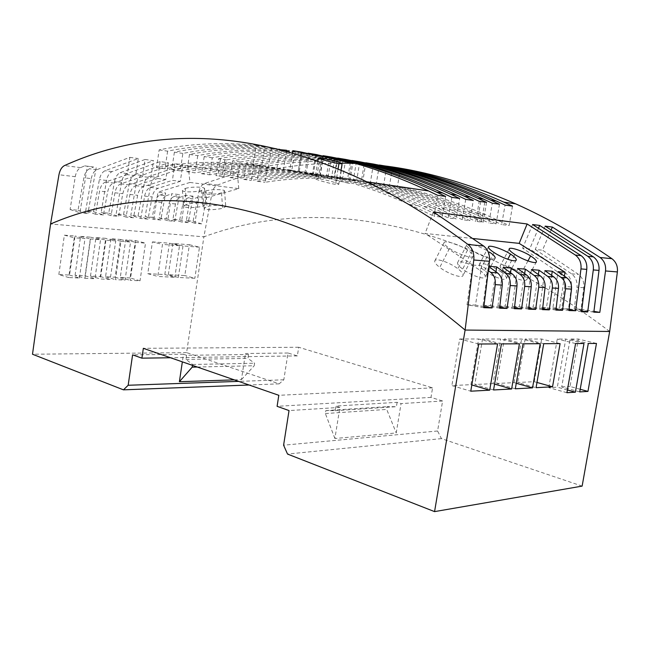 <?xml version="1.0" encoding="UTF-8"?>
<svg xmlns="http://www.w3.org/2000/svg" width="650" height="650" viewBox="0 0 650 650"><rect width="100%" height="100%" fill="white"/><g stroke="black" fill="none" stroke-linecap="round" stroke-linejoin="round"><path stroke-width="0.49" stroke-dasharray="3.25 2.44" d="M609.676 331.467C450.141 210.454 306.751 198.778 203.889 236.828L212.006 193.131C212.891 189.028 214.744 186.339 217.563 185.071C254.613 170.519 295.839 163.223 341.242 163.166M582.132 486.111L441.448 438.62L437.588 430.999L442.609 401.009L430.991 397.402L432.583 387.855L298.707 347.254L297.351 355.908L288.007 353.007L283.822 379.795L279.159 383.849L186.599 352.609L203.889 236.828L50.57 223.99M75.254 176.694C76.099 172.12 77.894 169.106 80.649 167.643L84.654 165.856L93.592 167.009L89.513 168.764C86.702 170.211 84.833 173.201 83.891 177.734L78.008 210.259L70.103 209.503L75.254 176.694L58.963 174.736M91.276 178.62C92.186 174.111 94.031 171.137 96.817 169.699L129.854 157.357L127.311 174.655L135.647 175.703L138.304 158.543L105.008 170.739C102.204 172.161 100.328 175.11 99.385 179.595L93.535 211.738L85.662 210.99L91.276 178.62L83.891 177.734M145.039 159.486L112.011 171.632C109.216 173.046 107.388 175.987 106.527 180.456L101.156 212.469L111.069 215.67L118.633 216.385L122.817 193.668C123.809 189.085 125.775 186.136 128.724 184.827L150.873 177.629L153.514 160.672L145.039 159.486L142.634 176.589L150.873 177.629M160.087 161.598L157.69 178.498L165.742 179.514L168.366 162.752L160.087 161.598L127.002 173.542C124.207 174.931 122.379 177.84 121.517 182.252L114.538 181.415L108.704 213.192L101.156 212.469M121.517 182.252L116.155 213.907L126.092 217.084L129.951 194.456C130.861 189.898 132.779 186.956 135.712 185.656L157.69 178.498M174.793 163.654L172.404 180.359L180.269 181.35L182.877 164.783L174.793 163.654L141.659 175.411L134.972 174.558C132.161 175.939 130.284 178.815 129.342 183.194L123.541 214.606L116.155 213.907M141.659 175.411C138.856 176.776 137.028 179.652 136.167 184.015L130.821 215.304L140.782 218.465L148.013 219.139L152.165 196.934C153.148 192.457 155.114 189.589 158.072 188.313L180.269 181.35M182.877 164.783L149.451 176.402C146.632 177.759 144.755 180.602 143.821 184.933L138.044 215.995L130.821 215.304M179.684 219.976L188.273 222.617L193.066 196.194L187.314 198.218C185.023 199.201 183.487 201.378 182.707 204.75L179.684 219.976L172.916 219.326L175.476 203.97C176.134 200.566 177.588 198.364 179.839 197.364L173.753 196.674C171.462 197.673 169.926 199.883 169.146 203.287L166.107 218.676L159.193 218.018L161.752 202.491C162.419 199.046 163.873 196.82 166.116 195.804L159.892 195.097C157.601 196.113 156.065 198.347 155.285 201.793L152.23 217.352L145.161 216.678L150.491 185.737C151.352 181.423 153.181 178.588 155.984 177.231L149.451 176.402M212.006 193.131L198.973 191.563L193.091 221.26L186.347 220.61L188.906 205.424C189.564 202.053 191.019 199.875 193.269 198.892L187.314 198.218M286.528 150.248L294.783 151.612L291.842 170.211L283.579 168.984L286.528 150.248M445.608 196.438L442.089 217.197L434.021 216.198L437.556 195.268M323.058 155.667L319.971 174.939C348.408 180.903 378.064 190.678 408.931 204.246L434.021 216.198M319.971 174.939L328.226 176.166C356.801 182.146 386.596 191.945 417.601 205.571L442.089 217.197M331.305 157.04L328.226 176.166M140.782 218.465L144.625 196.097C145.535 191.588 147.461 188.687 150.394 187.403L172.404 180.359M93.535 211.738L103.431 214.955L107.632 191.969C108.623 187.338 110.589 184.348 113.539 183.016L135.647 175.703M103.431 214.955L95.517 214.216L99.556 191.067L107.632 191.969M138.044 215.995L148.013 219.139M486.574 202.386L483.145 222.268L475.767 221.366L479.221 201.321M365.828 162.768L362.798 181.293L370.411 182.423C398.808 188.313 428.326 197.852 458.973 211.039L483.145 222.268M373.433 164.036L370.411 182.423M362.798 181.293C391.064 187.168 420.461 196.674 450.986 209.82L475.767 221.366M165.742 179.514L143.569 186.591C140.611 187.882 138.645 190.791 137.654 195.317L133.486 217.774L126.092 217.084M142.634 176.589L120.689 183.869C117.764 185.193 115.846 188.167 114.928 192.782L111.069 215.67M134.972 174.558L168.366 162.752M123.541 214.606L133.486 217.774M226.419 159.941L218.554 158.763L215.971 175.671C245.952 170.349 278.159 169.561 312.609 173.306L320.458 174.468C286.033 170.722 253.833 171.478 223.844 176.735L226.419 159.941C256.506 154.269 288.819 153.067 323.367 156.341L320.458 174.468M224.827 159.705L222.243 176.524L215.971 175.671M218.554 158.763C248.633 153.026 280.963 151.783 315.526 155.041L323.367 156.341M315.526 155.041L312.609 173.306M222.243 176.524L223.844 176.735M127.311 174.655L105.373 182.049C102.448 183.389 100.506 186.404 99.556 191.067M95.517 214.216L85.662 210.99M499.468 204.254L496.072 223.868L488.881 222.974L492.302 203.214M379.356 165.019L376.35 183.3L383.768 184.397C412.084 190.255 441.504 199.713 472.022 212.761L496.072 223.868M376.35 183.3C404.536 189.142 433.834 198.567 464.238 211.575L488.881 222.974M386.766 166.246L383.768 184.397M156.52 167.643L164.986 168.781C194.894 163.061 227.134 162.045 261.706 165.734L253.216 164.466C218.636 160.794 186.404 161.85 156.52 167.643L159.161 149.898C189.15 143.642 221.496 142.082 256.206 145.226L253.216 164.466M256.206 145.226L264.688 146.632L261.706 165.734M198.973 191.563C199.916 187.428 201.809 184.714 204.644 183.43L237.307 172.786L188.224 165.929L155.984 177.231M114.538 181.415C115.472 176.987 117.349 174.07 120.161 172.673L153.514 160.672M129.854 157.357L138.304 158.543M159.161 149.898L167.619 151.157C197.632 144.974 229.986 143.471 264.688 146.632M212.274 157.82L204.197 156.618C234.26 150.751 266.606 149.443 301.218 152.677L309.262 154.009L306.329 172.372C271.871 168.634 239.655 169.447 209.682 174.809L212.274 157.82C242.344 152.027 274.674 150.759 309.262 154.009M240.289 162.013L232.578 160.859C262.665 155.236 294.962 154.074 329.485 157.357L337.131 158.616L334.238 176.516C299.877 172.762 267.702 173.461 237.721 178.612L240.289 162.013C270.368 156.455 302.648 155.326 337.131 158.616M364.333 163.118L356.363 161.801C321.986 158.478 289.77 159.518 259.716 164.905L267.564 166.075L265.021 182.293C295.1 177.377 327.251 176.808 361.481 180.57L364.333 163.118C329.989 159.794 297.733 160.778 267.564 166.075M253.833 164.028L246.301 162.906C276.372 157.406 308.636 156.301 343.086 159.607L350.553 160.843L347.677 178.514C313.381 174.752 281.255 175.394 251.282 180.44L253.833 164.028C283.896 158.592 316.136 157.528 350.553 160.843M182.861 153.433L174.395 152.165C204.417 146.047 236.771 144.576 271.464 147.753L279.931 149.151L276.965 168.001C242.426 164.296 210.186 165.246 180.245 170.844L182.861 153.433C212.908 147.388 245.261 145.957 279.931 149.151M279.849 149.646C247.707 147.249 217.579 148.842 189.475 154.416L197.746 155.651C227.801 149.736 260.154 148.387 294.783 151.612M189.475 154.416L186.859 171.738L195.138 172.851C225.095 167.375 257.335 166.489 291.842 170.211M197.746 155.651L195.138 172.851M321.547 158.169L318.264 178.612C325.122 179.522 339.398 183.389 338.764 184.34L335.587 184.348C328.762 183.422 314.308 179.205 314.974 178.523L318.264 178.612M338.065 168.984L335.587 184.348M301.218 152.677L298.277 171.169L306.329 172.372M204.197 156.618L201.597 173.721C231.562 168.293 263.786 167.448 298.277 171.169M201.597 173.721L209.682 174.809M329.485 157.357L326.584 175.378L334.238 176.516M232.578 160.859L230.002 177.564C259.992 172.356 292.183 171.632 326.584 175.378M230.002 177.564L237.721 178.612M320.109 156.26L316.916 176.199L299.081 172.591L302.25 152.636M292.459 153.091L289.713 170.454L299.081 172.591M300.747 155.561L298.179 171.714L316.916 176.199M289.713 170.454L298.179 171.714M512.501 206.148L509.129 225.485L501.67 224.559L505.058 205.067M392.535 167.204L389.553 185.258C417.666 191.067 446.859 200.411 477.132 213.281L501.67 224.559M400.449 168.521L397.475 186.428C425.482 192.221 454.537 201.492 484.656 214.264L509.129 225.485M389.553 185.258L397.475 186.428M356.363 161.801L353.502 179.384L361.481 180.57M259.716 164.905L257.164 181.228L265.021 182.293M257.164 181.228C287.129 176.231 319.239 175.614 353.502 179.384M186.859 171.738C216.807 166.189 249.047 165.271 283.579 168.984M167.619 151.157L164.986 168.781M345.711 159.429L342.656 178.303C371.183 184.259 400.887 193.968 431.779 207.439L456.17 218.936L459.656 198.477M451.856 197.348L448.354 217.969L456.17 218.936M337.707 158.104L334.636 177.117C363.025 183.048 392.6 192.733 423.361 206.164L448.354 217.969M334.636 177.117L342.656 178.303M343.086 159.607L340.21 177.409L347.677 178.514M246.301 162.906L243.742 179.424C273.723 174.314 305.874 173.648 340.21 177.409M243.742 179.424L251.282 180.44M359.751 161.761L356.712 180.391C385.174 186.306 414.789 195.934 445.567 209.268L469.852 220.634L473.314 200.46M465.733 199.363L462.256 219.692L469.852 220.634M351.951 160.469L348.904 179.229C377.236 185.136 406.721 194.732 437.369 208.016L462.256 219.692M348.904 179.229L356.712 180.391M174.395 152.165L171.763 169.699L180.245 170.844M271.464 147.753L268.491 166.741L276.965 168.001M171.763 169.699C201.687 164.028 233.927 163.044 268.491 166.741M308.059 153.181L304.947 172.713L313.406 173.972L349.537 183.414L352.771 163.491M316.444 154.936L313.406 173.972M334.539 159.356L331.321 179.286L349.537 183.414M304.947 172.713L331.321 179.286M551.241 229.694L542.49 250.185L578.459 274.389C582.514 277.607 584.293 282.051 583.798 287.714L581.019 309.254L593.938 311.382M545.147 226.143L535.234 249.454L542.49 250.185M535.234 249.454L571.594 273.861C575.681 277.111 577.484 281.588 576.989 287.3L583.798 287.714M581.019 309.254L574.234 309.01L576.989 287.3M593.84 312.171L574.234 309.01M198.924 196.869L206.399 197.738L201.679 223.876L194.935 223.243L198.924 196.869L193.269 198.892M186.347 220.61L194.935 223.243M172.916 219.326L181.496 221.975L185.494 195.317L179.839 197.364M188.273 222.617L181.496 221.975M159.193 218.018L167.757 220.683L171.763 193.724L179.498 194.618L174.679 221.333L167.757 220.683M166.107 218.676L174.679 221.333M153.717 219.367L157.958 192.124L165.644 193.018L160.794 220.025L153.717 219.367L145.161 216.678M193.091 221.26L201.679 223.876M152.23 217.352L160.794 220.025M159.892 195.097L165.644 193.018M193.066 196.194L185.494 195.317M166.116 195.804L171.763 193.724M441.448 438.62L287.519 454.058M120.997 241.288L130.569 242.011L125.068 280.109L115.481 279.671L120.997 241.288L110.987 238.737L120.543 239.468L115.115 277.225L105.552 276.77L110.987 238.737M437.588 430.999L283.595 445.193M442.609 401.009L401.058 403.593L396.224 432.957L334.904 438.498L339.893 407.404L335.912 406.055L397.118 402.326L401.058 403.593M339.893 407.404L289.031 410.572M430.991 397.402L277.095 406.323M186.599 352.609L32.5 354.234M58.841 274.56L64.35 235.178L75.051 235.991L69.558 275.064L58.841 274.56L68.681 277.542L74.271 237.786L84.987 238.591L75.051 235.991M168.326 274.723L172.924 243.466L189.394 244.725L184.811 275.576L168.326 274.723L178.344 277.469L194.846 278.289L184.811 275.576M130.057 277.932L120.274 277.469L125.694 239.858L135.452 240.606L130.057 277.932L140.026 280.792L130.236 280.345L135.728 242.393L145.502 243.132L140.026 280.792M90.488 276.055L95.948 237.591L105.722 238.331L100.271 276.518L90.488 276.055L100.392 278.988L110.199 279.435L115.724 240.898L105.722 238.331M152.417 241.898L169.423 243.197L164.808 274.544L147.786 273.674L152.417 241.898L162.484 244.4L157.787 276.453L174.834 277.298L164.808 274.544M75.075 275.332L80.559 236.413L90.561 237.177L85.093 275.803L75.075 275.332L84.955 278.281L90.513 239.005L100.531 239.752L94.981 278.736L84.955 278.281M279.159 383.849L249.104 385.003M283.822 379.795L238.656 381.379M288.007 353.007L245.44 353.511L248.544 354.51L186.582 355.298L183.487 354.242L182.349 361.855M234.276 379.86L241.434 379.624L245.44 353.511M183.487 354.242L132.592 354.851M297.351 355.908L170.519 357.752M298.707 347.254L143.341 348.319M432.583 387.855L278.809 395.306M501.442 343.891L482.536 338.999L500.622 339.007L519.399 343.809M493.569 389.967L474.825 384.491L482.536 338.999M494.569 384.085L493.009 383.638L500.622 339.007M493.009 383.638L474.825 384.491M515.312 388.798L496.73 383.459L504.327 339.007L521.601 339.016L540.207 343.712M523.071 343.793L504.327 339.007M516.271 383.256L514.093 382.647L496.73 383.459M514.093 382.647L521.601 339.016M543.717 343.696L525.143 339.024L541.653 339.032L560.089 343.614M536.981 382.452L534.251 381.696L517.652 382.476L536.071 387.676M525.143 339.024L517.652 382.476M534.251 381.696L541.653 339.032M579.743 391.918L561.722 386.929L570.123 339.048L588.299 343.484M596.464 343.444L578.362 339.048L570.123 339.048M580.206 389.277L570.017 386.474L578.362 339.048M561.722 386.929L570.017 386.474M497.583 343.915L478.652 338.999L470.925 384.678L451.872 385.572L470.762 391.194M471.819 384.938L470.925 384.678M478.749 344.004L459.688 338.983L451.872 385.572M459.688 338.983L478.652 338.999M566.922 392.706L548.795 387.636L557.334 387.164L565.768 339.04L557.278 339.04L548.795 387.636M575.575 343.541L557.278 339.04M583.984 343.501L565.768 339.04M567.409 389.967L557.334 387.164M64.35 235.178L74.271 237.786M69.558 275.064L79.422 278.029L68.681 277.542M79.422 278.029L84.987 238.591M189.394 244.725L199.485 247.179L194.846 278.289M199.485 247.179L183.016 245.944L172.924 243.466M178.344 277.469L183.016 245.944M135.452 240.606L145.502 243.132M125.694 239.858L135.728 242.393M120.274 277.469L130.236 280.345M95.948 237.591L105.934 240.159L115.724 240.898M100.271 276.518L110.199 279.435M105.934 240.159L100.392 278.988M169.423 243.197L179.506 245.684L174.834 277.298M147.786 273.674L157.787 276.453M179.506 245.684L162.484 244.4M80.559 236.413L90.513 239.005M85.093 275.803L94.981 278.736M90.561 237.177L100.531 239.752M105.552 276.77L115.481 279.671M115.115 277.225L125.068 280.109M120.543 239.468L130.569 242.011M483.746 307.661L467.033 304.793L472.786 265.046L425.067 233.447L473.427 238.55M472.786 265.046L481.707 265.744L488.312 270.595M499.614 308.189L483.08 305.37L488.361 266.264L488.808 266.581M488.361 266.264L488.841 266.297M449.491 248.414C457.47 253.996 473.078 259.407 473.111 256.019C473.159 254.572 471.299 252.598 467.537 250.088C459.493 244.579 444.088 239.736 444.064 242.816C444.039 244.107 445.843 245.968 449.491 248.414L439.749 267.418C436.093 264.558 434.427 262.405 434.769 260.967C435.346 257.627 449.304 262.178 457.868 268.734C461.663 271.659 463.393 273.877 463.068 275.381C462.613 278.752 448.362 274.081 439.749 267.418M479.952 270.343C483.795 273.26 485.558 275.454 485.249 276.924C484.819 280.101 471.136 275.543 462.654 269.084C458.941 266.224 457.251 264.095 457.576 262.689C458.12 259.537 471.518 263.989 479.952 270.343L489.523 252.135C481.609 246.789 466.798 242.068 466.781 244.977C466.765 246.236 468.601 248.089 472.298 250.534C480.163 255.938 495.162 261.211 495.186 258.017M433.396 211.981L425.067 233.447M93.592 167.009L84.654 165.856M564.444 276.152L559.626 308.132L569.075 309.676M501.061 271.879C504.936 274.796 506.732 276.965 506.439 278.395C506.033 281.393 492.871 276.941 484.518 270.676C480.764 267.816 479.042 265.712 479.351 264.347C482.69 262.283 489.929 264.794 501.061 271.879L507.764 259.277M505.424 272.196C501.621 269.344 499.874 267.256 500.175 265.931C503.352 263.998 510.38 266.476 521.243 273.349C525.159 276.25 526.979 278.403 526.695 279.793C523.526 281.718 516.433 279.191 505.424 272.196L514.881 254.483M581.555 311.764L561.811 308.563L564.598 286.544L571.366 286.959C571.87 281.206 570.074 276.705 565.996 273.431L529.734 248.901L522.608 248.186L559.179 272.911C563.29 276.209 565.102 280.751 564.598 286.544M532.586 224.534L522.608 248.186M538.574 228.036L529.734 248.901M571.366 286.959L568.563 308.807L581.653 310.968M568.563 308.807L561.811 308.563M70.103 209.503L79.942 212.753L87.254 166.595M467.033 304.793L475.491 305.094L481.707 265.744M483.884 306.532L475.491 305.094M108.704 213.192L118.633 216.385M78.008 210.259L87.872 213.493L79.942 212.753M96.192 167.741L87.872 213.493M483.08 305.37L490.579 305.638L495.95 271.765M499.728 307.198L490.579 305.638M514.369 308.685L497.924 305.906L505.188 306.166L510.518 272.699M497.924 305.906L503.157 267.41M514.475 307.734L505.188 306.166M528.661 309.173L512.314 306.426L519.358 306.678L524.639 273.609M512.314 306.426L517.506 268.523M528.767 308.254L519.358 306.678M542.514 309.636L526.264 306.93L533.097 307.174L538.338 274.495M526.264 306.93L531.408 269.612M542.612 308.75L533.097 307.174M544.895 270.66L539.801 307.418L546.431 307.653L551.622 275.364M556.043 309.238L546.431 307.653M555.945 310.091L539.801 307.418M568.977 310.529L552.931 307.889L557.984 271.676M552.931 307.889L559.626 308.132M206.399 197.738L238.786 188.63L189.963 182.447L188.224 165.929M189.963 182.447L157.958 192.124M238.786 188.63L237.307 172.786M173.753 196.674L179.498 194.618M205.847 190.929C211.543 189.093 224.924 189.207 224.591 191.059L221.496 192.831C215.792 194.667 202.532 194.886 202.832 192.774L205.847 190.929L206.96 206.627L203.938 208.382C206.911 210.137 213.143 210.121 222.633 208.325L225.721 206.562C225.794 204.831 213.387 204.791 206.96 206.627M185.372 188.443C191.1 186.55 204.921 186.704 204.571 188.63L201.549 190.409C195.812 192.311 182.122 192.498 182.431 190.296L185.372 188.443L186.469 204.401L183.519 206.164C183.503 207.976 196.113 208.033 202.662 206.164L205.684 204.384C205.757 202.581 192.936 202.499 186.469 204.401M186.582 355.298L185.973 359.409L192.611 364.479L192.473 365.365M185.973 359.409L247.943 358.418L248.544 354.51M197.267 367.023L254.207 365.755L254.597 363.228L247.943 358.418M192.611 364.479L254.597 363.228M241.434 379.624L254.207 365.755M334.904 438.498L325.366 413.538L325.837 410.589L335.173 410.678L335.912 406.055M325.366 413.538L386.726 409.427L396.224 432.957M335.173 410.678L396.402 406.697L387.181 406.64L386.726 409.427M325.837 410.589L387.181 406.64M397.118 402.326L396.402 406.697M106.527 180.456L99.385 179.595M136.167 184.015L129.342 183.194M150.491 185.737L143.821 184.933M161.752 202.491L155.285 201.793M175.476 203.97L169.146 203.287M188.906 205.424L182.707 204.75M150.394 187.403L158.072 188.313M484.819 202.134L481.39 222.056M480.724 201.541L477.287 221.553M135.712 185.656L143.569 186.591M114.928 192.782L122.817 193.668M220.447 159.047L217.864 175.923M105.373 182.049L113.539 183.016M120.689 183.869L128.724 184.827M217.563 185.071L204.644 183.43M127.002 173.542L120.161 172.673M112.011 171.632L105.008 170.739M96.817 169.699L89.513 168.764M80.649 167.643L64.496 165.579M129.951 194.456L137.654 195.317M571.594 273.861L578.459 274.389M494.073 252.549L484.518 270.676M467.537 250.088L457.868 268.734M472.298 250.534L462.654 269.084M527.938 260.926L521.243 273.349M559.179 272.911L565.996 273.431M144.625 196.097L152.165 196.934M221.496 192.831L222.633 208.325M201.549 190.409L202.662 206.164M409.484 204.49L417.601 205.571M451.523 210.056L458.973 211.039M472.022 212.761L464.774 211.803M341.047 170.219L338.772 184.316M317.752 161.224L314.974 178.547M477.669 213.509L485.257 214.516M423.906 206.399L431.779 207.439M445.567 209.268L437.905 208.252M516.271 260.008L506.439 278.395M488.467 246.959L479.351 264.347M473.102 256.124L463.068 275.381M444.072 242.718L434.769 260.967M466.789 244.887L457.576 262.689M495.186 258.115L485.249 276.924M509.194 248.942L500.175 265.931M536.437 261.812L526.695 279.793M224.583 191.002L225.721 206.562M202.841 192.839L203.938 208.382M204.563 188.573L205.684 204.384M182.439 190.361L183.519 206.164"/><path stroke-width="0.97" d="M488.312 270.595L490.709 272.391C494.26 275.324 495.771 279.402 495.251 284.643L492.082 307.938L483.746 307.661L489.458 261.3C490.011 254.751 488.077 249.657 483.649 246.017L468 244.473C433.225 218.408 399.457 197.511 366.681 181.773C245.269 123.695 143.471 129.854 64.496 165.579C61.709 167.058 59.873 170.113 58.963 174.736L50.57 223.99L32.5 354.234L123.476 389.846L128.164 385.263L132.592 354.851L141.903 358.166L143.341 348.319L278.809 395.306L277.095 406.323L289.031 410.572L283.595 445.193L287.519 454.058L434.566 511.615L465.108 330.054C295.344 188.419 151.669 180.383 50.57 223.99M341.242 163.166C394.704 162.947 452.928 176.54 515.913 203.954C547.276 217.977 579.272 236.218 611.886 258.684C616.054 261.852 617.882 266.273 617.378 271.936L609.676 331.467L582.132 486.111L434.566 511.615M617.378 271.936L605.524 270.952C606.076 265.216 604.273 260.739 600.121 257.514L552.362 227.069L551.241 229.694M437.556 195.268L445.608 196.438L436.345 192.01C399.709 175.134 364.699 163.475 331.305 157.04L323.058 155.667C356.582 162.134 391.755 173.899 428.577 190.954L437.556 195.268M486.574 202.386L479.221 201.321L470.348 197.145C433.973 180.635 399.132 169.171 365.828 162.768L373.433 164.036C406.599 170.406 441.269 181.764 477.449 198.104L486.574 202.386M492.302 203.214L499.468 204.254L490.401 200.029C454.391 183.861 419.843 172.599 386.766 166.246L379.356 165.019C412.571 171.397 447.289 182.756 483.503 199.095L492.302 203.214M483.649 246.017L433.396 211.981L527.134 223.974L575.388 255.076C579.629 258.383 581.49 262.99 580.97 268.905L575.616 310.749L568.977 310.529L571.488 289.12C571.854 284.302 570.294 280.532 566.816 277.826L557.984 271.676L565.037 272.22L564.444 276.152M581.133 255.645L532.586 224.534L539.671 225.444L587.811 256.303C592.02 259.561 593.848 264.103 593.296 269.929L587.689 311.967L581.555 311.764L586.771 269.392C587.251 263.51 585.374 258.928 581.133 255.645L575.388 255.076M593.938 311.382L599.82 312.366L593.84 312.171L599.008 270.408C599.479 264.615 597.602 260.098 593.393 256.856L545.147 226.143L552.362 227.069M321.547 158.169L318.273 157.934C317.631 158.438 332.126 162.565 338.934 163.638L342.095 163.759C342.696 162.987 328.396 159.218 321.547 158.169M301.299 152.059L292.841 150.654L320.109 156.26L301.299 152.059L300.747 155.561M392.535 167.204C425.669 173.566 460.257 184.827 496.299 200.996L505.058 205.067L512.501 206.148L503.49 201.971C467.74 185.998 433.396 174.85 400.449 168.521L392.535 167.204M451.856 197.348L459.656 198.477L450.434 194.098C413.944 177.401 379.039 165.847 345.711 159.429L337.707 158.104C371.166 164.548 406.234 176.207 442.91 193.074L451.856 197.348M359.751 161.761C392.998 168.155 427.789 179.611 464.124 196.129L473.314 200.46L465.733 199.363L456.82 195.138C420.298 178.449 385.336 166.896 351.951 160.469L359.751 161.761M308.059 153.181L316.501 154.578L352.771 163.491L308.059 153.181M279.849 149.646L286.528 150.248M338.934 163.638L338.065 168.984M292.841 150.654L292.459 153.091M468 244.473C472.428 248.154 474.362 253.329 473.777 260L465.108 330.054L609.676 331.467M605.524 270.952L599.82 312.366M493.569 389.967L511.623 388.993L519.399 343.809L501.442 343.891L493.569 389.967M523.071 343.793L515.312 388.798L532.545 387.863L540.207 343.712L523.071 343.793M552.541 386.791L560.089 343.614L543.717 343.696L536.071 387.676L552.541 386.791L536.981 382.452M596.464 343.444L588.299 343.484L579.743 391.918L587.957 391.406L596.464 343.444M497.583 343.915L478.749 344.004L470.762 391.194L489.694 390.171L497.583 343.915M566.922 392.706L575.388 392.186L583.984 343.501L575.575 343.541L566.922 392.706M249.104 385.003L123.476 389.846M238.656 381.379L128.164 385.263M182.349 361.855L179.392 381.713L234.276 379.86M170.519 357.752L141.903 358.166M511.623 388.993L494.569 384.085M532.545 387.863L516.271 383.256M587.957 391.406L580.206 389.277M489.694 390.171L471.819 384.938M575.388 392.186L567.409 389.967M538.704 287.194L535.657 309.408L528.661 309.173L531.237 286.756C531.619 281.71 530.034 277.777 526.492 274.942L517.506 268.523L525.354 269.141L534.219 275.494C537.704 278.298 539.199 282.197 538.704 287.194L545.066 287.568L542.514 309.636L549.299 309.863L552.305 287.991C552.793 283.075 551.306 279.232 547.836 276.469L553.776 276.892L544.895 270.66L552.289 271.229L561.048 277.412C564.492 280.134 565.979 283.92 565.5 288.762L562.526 310.31L556.043 309.238M553.776 276.892C557.278 279.646 558.846 283.465 558.48 288.356L555.945 310.091L562.526 310.31M521.584 308.929L514.369 308.685L516.977 285.919C517.359 280.792 515.767 276.794 512.2 273.918L503.157 267.41L511.257 268.044L520.171 274.487C523.673 277.339 525.176 281.296 524.68 286.374L521.584 308.929L514.475 307.734M488.841 266.297L496.722 266.914L505.676 273.455C509.202 276.348 510.713 280.369 510.201 285.521L507.073 308.441L499.728 307.198M495.251 284.643L502.247 285.058L499.614 308.189L507.073 308.441M473.427 238.55L519.171 243.376L565.037 272.22M488.808 266.581L497.445 272.87C501.036 275.787 502.637 279.849 502.247 285.058M547.836 276.469L539.029 270.197L531.408 269.612L540.345 275.933C543.863 278.72 545.439 282.604 545.066 287.568M510.534 254.085C502.734 248.893 488.475 244.303 488.467 247.041C488.459 248.276 490.327 250.112 494.073 252.549C501.816 257.798 516.254 262.941 516.271 259.911C516.303 258.529 514.386 256.588 510.534 254.085L507.764 259.277M514.881 254.483C522.511 259.577 536.421 264.591 536.437 261.723C536.453 260.374 534.511 258.448 530.619 255.946C522.941 250.908 509.194 246.423 509.194 249.023C509.194 250.226 511.087 252.046 514.881 254.483M495.186 258.017C495.227 256.596 493.342 254.637 489.523 252.135M569.075 309.676L575.616 310.749M527.134 223.974L519.171 243.376M539.671 225.444L538.574 228.036M581.653 310.968L587.689 311.967M492.082 307.938L483.884 306.532M495.95 271.765L496.722 266.914M510.518 272.699L511.257 268.044M524.639 273.609L525.354 269.141M535.657 309.408L528.767 308.254M538.338 274.495L539.029 270.197M549.299 309.863L542.612 308.75M551.622 275.364L552.289 271.229M179.392 381.713L192.213 367.136L197.267 367.023M192.473 365.365L192.213 367.136M611.886 258.684L600.121 257.514M593.393 256.856L587.811 256.303M489.458 261.3L473.777 260M586.771 269.392L580.97 268.905M599.008 270.408L593.296 269.929M565.5 288.762L571.488 289.12M552.305 287.991L558.48 288.356M524.68 286.374L531.237 286.756M510.201 285.521L516.977 285.919M561.048 277.412L566.816 277.826M490.709 272.391L497.445 272.87M505.676 273.455L512.2 273.918M520.171 274.487L526.492 274.942M534.219 275.494L540.345 275.933M530.619 255.946L527.938 260.926M515.759 203.881L503.791 202.109M366.681 181.773L428.577 190.954M496.299 200.996L490.701 200.168M442.91 193.074L436.646 192.148M450.734 194.236L456.82 195.138M464.425 196.268L470.348 197.145M477.742 198.242L483.503 199.095M342.095 163.735L341.047 170.219M318.273 157.958L317.752 161.224"/></g></svg>
